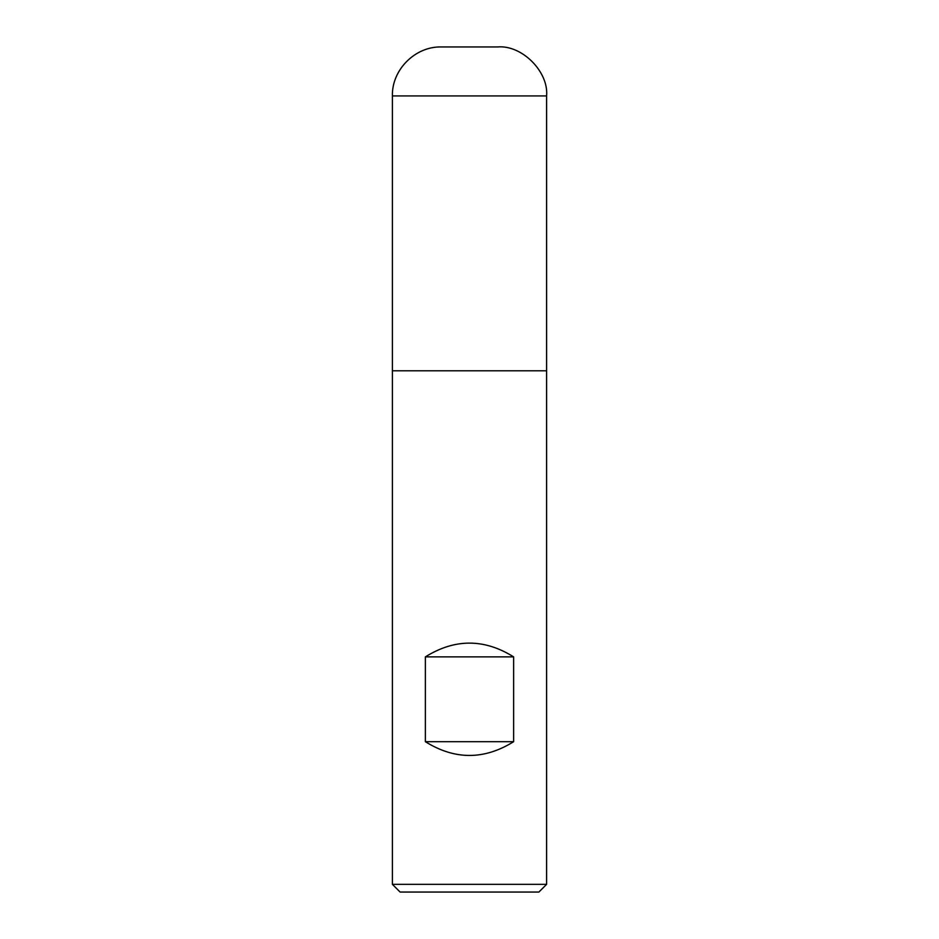 <?xml version="1.0" encoding="UTF-8"?>
<svg xmlns="http://www.w3.org/2000/svg" width="939" height="939" viewBox="0 0 939 939"><rect width="100%" height="100%" fill="white"/><g stroke="black" fill="none" stroke-linecap="round" stroke-linejoin="round"><path stroke-width="1.41" d="M392.396 884.338L546.604 884.338L546.604 370.799L392.396 370.799L392.396 884.338L400.108 892.05L538.892 892.05L546.604 884.338M546.604 95.919L392.396 95.919L392.396 370.799L546.604 370.799L546.604 95.919C548.799 71.693 521.873 44.755 497.647 46.95L441.353 46.95C415.214 46.257 391.704 69.768 392.396 95.919L392.396 370.799L469.5 370.799M425.367 741.693C454.793 760.027 484.207 760.027 513.633 741.693L513.633 656.877C484.207 638.532 454.793 638.532 425.367 656.877L425.367 741.693L513.633 741.693M425.367 656.877L513.633 656.877"/></g></svg>
